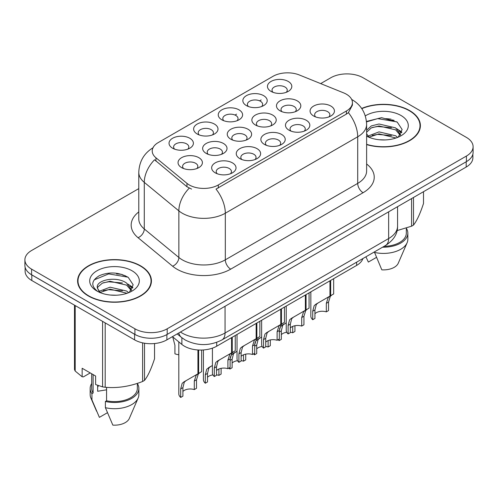 <?xml version="1.0" encoding="UTF-8"?>
<svg xmlns="http://www.w3.org/2000/svg" width="498" height="498" viewBox="0 0 498 498"><rect width="100%" height="100%" fill="white"/><g stroke="black" fill="none" stroke-linecap="round" stroke-linejoin="round"><path stroke-width="0.75" d="M197.208 134.006L197.208 134.006A12.176 7.028 180 0 1 197.208 124.058A12.176 7.028 180 0 1 214.426 124.058A12.176 7.028 180 0 1 214.426 134.006A12.176 7.028 180 0 1 197.208 134.006M212.434 134.933A7.613 4.395 0 0 0 213.43 132.761A7.613 4.395 0 0 0 211.202 129.654A7.613 4.395 0 0 0 202.904 128.702A7.613 4.395 0 0 0 198.21 132.761A7.613 4.395 0 0 0 199.206 134.933M221.815 119.8L221.815 119.8A12.176 7.028 180 0 1 221.815 109.859A12.176 7.028 180 0 1 239.034 109.859A12.176 7.028 180 0 1 239.034 119.8A12.176 7.028 180 0 1 221.815 119.8M237.036 120.728A7.613 4.395 0 0 0 238.032 118.555A7.613 4.395 0 0 0 235.803 115.449A7.613 4.395 0 0 0 227.511 114.496A7.613 4.395 0 0 0 222.811 118.555A7.613 4.395 0 0 0 223.807 120.728M246.417 105.595L246.417 105.595A12.176 7.028 180 0 1 246.417 95.653A12.176 7.028 180 0 1 263.635 95.653A12.176 7.028 180 0 1 263.635 105.595A12.176 7.028 180 0 1 246.417 105.595M261.643 106.522A7.613 4.395 0 0 0 262.639 104.35A7.613 4.395 0 0 0 260.41 101.243A7.613 4.395 0 0 0 252.113 100.291A7.613 4.395 0 0 0 247.419 104.35A7.613 4.395 0 0 0 248.415 106.522M271.024 91.389L271.024 91.389A12.176 7.028 180 0 1 271.024 81.448A12.176 7.028 180 0 1 288.242 81.448A12.176 7.028 180 0 1 288.242 91.389A12.176 7.028 180 0 1 271.024 91.389M286.244 92.323A7.613 4.395 0 0 0 287.24 90.144A7.613 4.395 0 0 0 285.012 87.038A7.613 4.395 0 0 0 276.72 86.086A7.613 4.395 0 0 0 272.02 90.144A7.613 4.395 0 0 0 273.016 92.323M172.607 148.211L172.607 148.211A12.176 7.028 180 0 1 172.607 138.263A12.176 7.028 180 0 1 189.825 138.263A12.176 7.028 180 0 1 189.825 148.211A12.176 7.028 180 0 1 172.607 148.211M187.827 149.139A7.613 4.395 0 0 0 188.823 146.966A7.613 4.395 0 0 0 186.594 143.86A7.613 4.395 0 0 0 178.303 142.907A7.613 4.395 0 0 0 173.603 146.966A7.613 4.395 0 0 0 174.599 149.139M206.216 153.409L206.216 153.409A12.176 7.028 180 0 1 206.216 143.468A12.176 7.028 180 0 1 223.44 143.468A12.176 7.028 180 0 1 223.44 153.409A12.176 7.028 180 0 1 206.216 153.409M221.442 154.343A7.613 4.395 0 0 0 222.438 152.164A7.613 4.395 0 0 0 220.209 149.058A7.613 4.395 0 0 0 211.918 148.105A7.613 4.395 0 0 0 207.218 152.164A7.613 4.395 0 0 0 208.214 154.343M230.823 139.203L230.823 139.203A12.176 7.028 180 0 1 230.823 129.262A12.176 7.028 180 0 1 248.041 129.262A12.176 7.028 180 0 1 248.041 139.203A12.176 7.028 180 0 1 230.823 139.203M246.043 140.137A7.613 4.395 0 0 0 247.045 137.965A7.613 4.395 0 0 0 244.811 134.852A7.613 4.395 0 0 0 236.519 133.9A7.613 4.395 0 0 0 231.819 137.965A7.613 4.395 0 0 0 232.821 140.137M255.424 124.998L255.424 124.998A12.176 7.028 180 0 1 255.424 115.057A12.176 7.028 180 0 1 272.649 115.057A12.176 7.028 180 0 1 272.649 124.998A12.176 7.028 180 0 1 255.424 124.998M270.651 125.932A7.613 4.395 0 0 0 271.647 123.759A7.613 4.395 0 0 0 269.418 120.647A7.613 4.395 0 0 0 261.126 119.694A7.613 4.395 0 0 0 256.426 123.759A7.613 4.395 0 0 0 257.422 125.932M280.032 110.793L280.032 110.793A12.176 7.028 180 0 1 280.032 100.851A12.176 7.028 180 0 1 297.25 100.851A12.176 7.028 180 0 1 297.25 110.793A12.176 7.028 180 0 1 280.032 110.793M295.252 111.726A7.613 4.395 0 0 0 296.248 109.554A7.613 4.395 0 0 0 294.019 106.448A7.613 4.395 0 0 0 285.728 105.495A7.613 4.395 0 0 0 281.028 109.554A7.613 4.395 0 0 0 282.03 111.726M181.614 167.614L181.614 167.614A12.176 7.028 180 0 1 181.614 157.673A12.176 7.028 180 0 1 198.833 157.673A12.176 7.028 180 0 1 198.833 167.614A12.176 7.028 180 0 1 181.614 167.614M196.835 168.548A7.613 4.395 0 0 0 197.837 166.369A7.613 4.395 0 0 0 195.602 163.263A7.613 4.395 0 0 0 187.31 162.311A7.613 4.395 0 0 0 182.61 166.369A7.613 4.395 0 0 0 183.613 168.548M239.831 158.613L239.831 158.613A12.176 7.028 180 0 1 239.831 148.665A12.176 7.028 180 0 1 257.049 148.665A12.176 7.028 180 0 1 257.049 158.613A12.176 7.028 180 0 1 239.831 158.613M255.051 159.541A7.613 4.395 0 0 0 256.053 157.368A7.613 4.395 0 0 0 253.824 154.262A7.613 4.395 0 0 0 245.526 153.309A7.613 4.395 0 0 0 240.833 157.368A7.613 4.395 0 0 0 241.829 159.541M264.432 144.408L264.432 144.408A12.176 7.028 180 0 1 264.432 134.466A12.176 7.028 180 0 1 281.656 134.466A12.176 7.028 180 0 1 281.656 144.408A12.176 7.028 180 0 1 264.432 144.408M279.658 145.335A7.613 4.395 0 0 0 280.654 143.163A7.613 4.395 0 0 0 278.426 140.056A7.613 4.395 0 0 0 270.134 139.104A7.613 4.395 0 0 0 265.434 143.163A7.613 4.395 0 0 0 266.43 145.335M289.039 130.202L289.039 130.202A12.176 7.028 180 0 1 289.039 120.261A12.176 7.028 180 0 1 306.258 120.261A12.176 7.028 180 0 1 306.258 130.202A12.176 7.028 180 0 1 289.039 130.202M304.259 131.13A7.613 4.395 0 0 0 305.262 128.957A7.613 4.395 0 0 0 303.033 125.851A7.613 4.395 0 0 0 294.735 124.898A7.613 4.395 0 0 0 290.035 128.957A7.613 4.395 0 0 0 291.037 131.13M313.64 115.997L313.64 115.997A12.176 7.028 180 0 1 313.64 106.055A12.176 7.028 180 0 1 330.865 106.055A12.176 7.028 180 0 1 330.865 115.997A12.176 7.028 180 0 1 313.64 115.997M328.867 116.93A7.613 4.395 0 0 0 329.863 114.752A7.613 4.395 0 0 0 327.634 111.645A7.613 4.395 0 0 0 319.343 110.693A7.613 4.395 0 0 0 314.643 114.752A7.613 4.395 0 0 0 315.639 116.93M215.223 172.818L215.223 172.818A12.176 7.028 180 0 1 215.223 162.871A12.176 7.028 180 0 1 232.448 162.871A12.176 7.028 180 0 1 232.448 172.818A12.176 7.028 180 0 1 215.223 172.818M230.45 173.746A7.613 4.395 0 0 0 231.446 171.573A7.613 4.395 0 0 0 229.217 168.467A7.613 4.395 0 0 0 220.925 167.515A7.613 4.395 0 0 0 216.225 171.573A7.613 4.395 0 0 0 217.221 173.746M343.664 92.889A20.549 11.865 180 0 1 346.403 94.222A20.549 11.865 180 0 1 352.422 102.613A20.549 11.865 180 0 1 346.403 110.998L218.323 184.945A20.549 11.865 180 0 1 186.962 183.364L155.936 157.779A20.549 11.865 180 0 1 152.22 150.975A20.549 11.865 180 0 1 158.239 142.584L273.035 76.306A20.549 11.865 180 0 1 299.348 74.98L343.664 92.889M362.911 258.549A22.833 13.185 180 0 1 356.624 265.422L216.717 346.197A22.833 13.185 180 0 1 181.876 344.435L172.433 336.654M366.621 144.594A36.914 21.308 0 0 0 420.393 125.633A36.914 21.308 0 0 0 409.586 110.562A36.914 21.308 0 0 0 361.66 108.446M140.617 265.851A36.914 21.308 0 0 0 100.391 261.232A36.914 21.308 0 0 0 77.607 280.922A36.914 21.308 0 0 0 88.414 295.993A36.914 21.308 0 0 0 128.64 300.611A36.914 21.308 0 0 0 151.429 280.922A36.914 21.308 0 0 0 140.617 265.851M77.987 282.839A36.914 21.308 0 0 0 77.856 283.406M352.422 102.613L352.422 105.128L348.395 112.654L346.403 114.098L216.014 189.084A26.637 15.382 60 0 1 225.32 213.219A30.44 17.573 180 0 1 182.268 213.219A30.44 17.573 180 0 1 178.857 210.872L144.283 182.368A30.44 17.573 180 0 1 138.78 172.283L138.78 218.89A30.44 17.573 0 0 0 144.283 228.968L178.857 257.478A30.44 17.573 0 0 0 182.268 259.825A30.44 17.573 0 0 0 225.32 259.825L357.707 183.395A30.44 17.573 0 0 0 366.621 170.963L366.621 124.357A30.44 17.573 180 0 1 357.707 136.788A26.637 15.382 -120 0 0 348.395 112.654M138.78 188.618L31.586 250.506A22.833 13.185 0 0 0 24.9 259.825L24.9 265.415A22.833 13.185 0 0 0 31.586 274.74L134.914 334.395A22.833 13.185 0 0 0 167.204 334.395L466.414 161.645A22.833 13.185 0 0 0 473.1 152.326L473.1 146.729A22.833 13.185 0 0 0 466.414 137.411L363.086 77.756A22.833 13.185 0 0 0 330.797 77.756L320.675 83.602M191.581 189.084L186.962 186.75L154.554 159.765A26.637 17.816 129.5 0 0 144.283 182.368L144.283 228.968A7.613 5.092 -50.5 0 1 138.052 237.702A38.053 21.968 180 0 1 138.78 211.924M24.9 259.825A22.833 13.185 0 0 0 31.586 269.144L134.914 328.798A22.833 13.185 0 0 0 167.204 328.798L466.414 156.055A22.833 13.185 0 0 0 473.1 146.729M151.174 283.406A36.914 21.308 0 0 0 151.05 282.839M420.144 128.117A36.914 21.308 0 0 0 420.013 127.55M125.135 275.637A30.44 17.573 0 0 0 122.857 275.201M394.105 120.348A30.44 17.573 0 0 0 391.826 119.918M25.118 267.221L25.118 271.198A22.833 13.185 0 0 0 31.804 280.517L134.591 339.86A22.833 13.185 0 0 0 166.88 339.86L466.196 167.048A22.833 13.185 0 0 0 472.882 157.729L472.882 154.131M28.84 272.823A22.833 13.185 0 0 0 31.804 274.927L134.591 334.27A22.833 13.185 0 0 0 138.232 335.976M212.422 348.146L212.422 372.909A11.417 6.592 180 0 0 214.308 376.538L214.308 368.016L215.765 362.482L217.439 361.056L231.551 352.914L231.551 337.632M232.255 337.227L232.255 352.503L233.294 351.905L231.906 353.163L230.12 358.884L230.12 367.406L227.91 368.688L227.91 360.16L229.759 354.408L232.205 352.528M235.249 335.496L235.249 350.773L232.255 352.503M219.649 359.78L217.439 361.056L219.649 359.78L217.919 361.243L216.518 366.733L216.518 375.262L214.308 376.538M227.91 368.688A8.373 4.831 0 0 0 216.518 370.556M178.807 341.908L178.807 393.806A11.417 6.592 180 0 0 180.693 397.435L180.693 388.913L182.15 383.385L183.83 381.954L197.936 373.811L197.936 349.97M198.64 350.007L198.64 373.4L199.679 372.803L198.297 374.06L196.511 379.781L196.511 388.303L194.295 389.585L194.295 381.057L196.144 375.305L198.596 373.432M201.64 350.044L201.64 371.67L198.64 373.4M186.034 380.677L183.83 381.954L186.034 380.677L184.304 382.14L182.909 387.631L182.909 396.159L180.693 397.435M194.295 389.585A8.373 4.831 0 0 0 182.909 391.453M172.725 336.897L174.929 345.282L174.929 353.804A11.417 6.592 180 0 0 178.807 354.744M366.621 144.345A36.528 21.09 0 0 0 420.013 125.633A36.528 21.09 0 0 0 409.312 110.718A36.528 21.09 0 0 0 361.803 108.657M379.327 139.757L385.128 139.932M367.947 136.116L379.028 131.889L395.649 135.78L397.659 137.392M368.968 137.18L379.028 133.862L396.01 138.002M366.621 133.813L369.124 137.317M366.621 130.233L371.321 125.913L379.028 124.002L395.649 127.886L400.591 134.715M366.621 132.207L371.321 127.886L379.028 125.969L395.649 129.86L400.199 135.226M366.621 136.147A24.813 14.33 0 0 0 401.033 135.767A24.813 14.33 0 0 0 401.033 115.505A24.813 14.33 0 0 0 365.308 115.885M398.251 137.149L402.135 129.517L397.217 122.103L381.586 117.665L366.472 121.444M397.068 230.605L411.578 226.198A41.097 23.73 0 0 0 413.483 225.096C416.807 220.931 420.15 213.729 423.505 203.489L423.505 191.699M374.359 251.944L381.81 269.835A15.22 8.79 0 0 0 398.251 263.23L407.109 242.763A24.352 14.062 0 0 0 407.837 239.351L407.837 233.139A24.352 14.062 0 0 0 406.318 228.246M374.359 252.386A24.352 14.062 0 0 0 407.109 242.763M382.589 247.189A24.352 14.062 0 0 0 407.837 233.139M384.107 246.317A22.833 13.185 0 0 0 406.318 233.139L406.318 228.078M413.483 197.488L413.483 225.096M411.578 226.198L411.578 198.584M366.011 256.98L368.352 262.066L376.382 257.435M366.516 121.898L377.677 118.617L396.881 121.879M372.205 127.5L377.677 126.504L391.391 127.681M398.892 130.887L401.6 132.873M372.205 135.394L377.677 134.398L391.391 135.574M396.831 128.758L401.855 132.119M88.688 295.837A36.528 21.09 0 0 0 128.496 300.406A36.528 21.09 0 0 0 151.05 280.922A36.528 21.09 0 0 0 140.349 266.007A36.528 21.09 0 0 0 100.534 261.438A36.528 21.09 0 0 0 77.987 280.922A36.528 21.09 0 0 0 88.688 295.837M98.523 385.645A17.206 9.935 0 0 0 97.652 387.338M97.652 385.34L97.652 391.272L106.566 389.822M110.363 295.046L116.159 295.214M98.984 291.405L110.064 287.178L126.679 291.062L128.696 292.681M100.005 292.469L110.064 289.151L127.046 293.291M97.309 287.234L97.384 288.056L100.154 292.606M97.34 287.744C95.535 280.1 116.501 275.568 126.679 283.169L131.621 289.998M97.421 288.242L97.901 286.966L102.351 283.169L110.064 281.258L126.679 285.142L131.235 290.515M129.281 292.438L133.171 284.806L128.254 277.392C118.823 272.145 109.168 271.584 99.295 275.711C91.196 280.716 90.686 285.97 97.764 291.479L97.851 291.535M132.063 270.788A24.813 14.33 0 0 0 96.967 270.788A24.813 14.33 0 0 0 96.967 291.05A24.813 14.33 0 0 0 132.063 291.05A24.813 14.33 0 0 0 132.063 270.788M90.231 372.927L83.409 376.868L82.158 376.787L82.158 368.265L95.616 376.034L95.616 384.556L102.582 386.871A41.097 23.73 0 0 0 105.184 387.27C117.609 388.359 130.084 386.429 142.609 381.48A41.097 23.73 0 0 0 144.513 380.385C147.844 376.22 151.187 369.018 154.542 358.778L154.542 343.539M106.566 387.363L106.566 400.784L105.389 401.463L105.389 407.675L112.841 425.124A15.22 8.79 0 0 0 129.281 418.519L138.145 398.045A24.352 14.062 0 0 0 138.867 394.64L138.867 388.421A24.352 14.062 0 0 0 137.348 383.528M105.389 407.675A24.352 14.062 0 0 0 138.145 398.045M105.389 401.463A24.352 14.062 0 0 0 138.867 388.421M106.566 400.784A22.833 13.185 0 0 0 137.348 388.421L137.348 383.367M74.495 305.162L74.495 369.553A41.097 23.73 0 0 0 75.192 371.054L82.158 376.787M144.513 343.222L144.513 380.385M142.609 381.48L142.609 342.861M75.192 305.567L75.192 371.054M102.582 386.871L102.582 321.384M105.184 322.885L105.184 387.27M99.749 292.619L97.384 288.056M91.682 383.528A24.352 14.062 0 0 0 90.163 388.421L90.163 394.64A24.352 14.062 0 0 0 90.891 398.045A24.352 14.062 0 0 0 91.937 399.906L99.388 417.355L107.419 412.718M91.937 399.906L91.937 393.694L93.114 393.015L93.114 374.589M90.163 388.421A24.352 14.062 0 0 0 91.937 393.694M91.682 373.768L91.682 388.421A22.833 13.185 0 0 0 93.114 393.015M94.141 279.882L108.707 273.9L127.918 277.168M103.242 282.789L108.707 281.793L122.421 282.97M129.922 286.169L132.63 288.161M103.242 290.676L108.707 289.687L122.421 290.863M127.862 284.047L132.891 287.408M237.023 334.469L237.023 358.703A11.417 6.592 180 0 0 238.909 362.332L238.909 353.81L240.366 348.283L242.047 346.851L256.153 338.708L256.153 323.426M256.856 323.021L256.856 338.298L257.896 337.7L256.514 338.957L254.727 344.678L254.727 353.2L252.511 354.483L252.511 345.954L254.36 340.202L256.812 338.329M259.856 321.291L259.856 336.567L256.856 338.298M244.25 345.575L242.047 346.851L244.25 345.575L242.52 347.038L241.125 352.528L241.125 361.056L238.909 362.332M252.511 354.483A8.373 4.831 0 0 0 241.125 356.35M261.631 320.27L261.631 344.498A11.417 6.592 180 0 0 263.517 348.127L263.517 339.605L264.973 334.077L266.648 332.645L280.76 324.503L280.76 309.221M281.463 308.816L281.463 324.092L282.503 323.495L281.115 324.752L279.328 330.473L279.328 338.995L277.118 340.277L277.118 331.749L278.967 325.997L281.414 324.123M284.458 307.085L284.458 322.362L281.463 324.092M268.858 331.369L266.648 332.645L268.858 331.369L267.127 332.832L265.727 338.323L265.727 346.851L263.517 348.127M277.118 340.277A8.373 4.831 0 0 0 265.727 342.151M286.232 306.065L286.232 330.292A11.417 6.592 180 0 0 288.118 333.921L288.118 325.399L289.575 319.872L291.255 318.44L305.361 310.298L305.361 295.015M306.065 294.611L306.065 309.887L307.104 309.289L305.722 310.547L303.936 316.267L303.936 324.789L301.72 326.072L301.72 317.55L303.568 311.792L306.021 309.918M309.065 292.88L309.065 308.156L306.065 309.887M293.459 317.17L291.255 318.44L293.459 317.17L291.728 318.627L290.334 324.123L290.334 332.645L288.118 333.921M301.72 326.072A8.373 4.831 0 0 0 290.334 327.945M310.839 291.859L310.839 316.087A11.417 6.592 180 0 0 312.725 319.716L312.725 311.194L314.182 305.666L315.857 304.234L329.969 296.092L329.969 280.816M330.672 280.405L330.672 295.688L331.712 295.084L330.323 296.341L328.537 302.062L328.537 310.584L326.327 311.866L326.327 303.344L328.176 297.586L330.622 295.712M333.666 278.675L333.666 293.951L330.672 295.688M318.066 302.965L315.857 304.234L318.066 302.965L316.336 304.421L314.935 309.918L314.935 318.44L312.725 319.716M326.327 311.866A8.373 4.831 0 0 0 314.935 313.74M203.414 349.951L203.414 379.601A11.417 6.592 180 0 0 205.301 383.23L205.301 374.708L206.757 369.18L212.422 365.445M221.112 368.339L221.112 374.098L218.896 375.38L218.896 369.006M210.642 366.478L208.432 367.748L210.642 366.478L208.905 367.935L207.51 373.432L207.51 381.954L205.301 383.23M218.896 375.38A8.373 4.831 0 0 0 216.518 374.87M212.951 374.888A8.373 4.831 0 0 0 207.51 377.254M230.207 357.502L231.358 354.974L237.023 351.239M245.719 354.134L245.719 359.892L243.503 361.175L243.503 354.8M229.902 367.53L229.902 369.024A11.417 6.592 180 0 1 228.987 368.059M235.243 352.273L233.039 353.543L235.243 352.273L233.512 353.729L232.118 359.226L232.118 367.748L229.902 369.024M243.503 361.175A8.373 4.831 0 0 0 241.125 360.664M237.552 360.689A8.373 4.831 0 0 0 232.118 363.048M254.814 343.296L255.966 340.769L261.631 337.034M270.321 339.929L270.321 345.687L268.105 346.969L268.105 340.595M254.509 353.331L254.509 354.819A11.417 6.592 180 0 1 253.594 353.854M259.85 338.067L257.64 339.337L259.85 338.067L258.113 339.524L256.719 345.021L256.719 353.543L254.509 354.819M268.105 346.969A8.373 4.831 0 0 0 265.727 346.459M262.16 346.484A8.373 4.831 0 0 0 256.719 348.843M279.415 329.091L280.567 326.564L286.232 322.829M294.928 325.723L294.928 331.481L292.712 332.764L292.712 326.389M279.11 339.126L279.11 340.613A11.417 6.592 180 0 1 278.195 339.648M284.451 323.862L282.242 325.132L284.451 323.862L282.721 325.319L281.326 330.815L281.326 339.337L279.11 340.613M292.712 332.764A8.373 4.831 0 0 0 290.334 332.253M286.761 332.278A8.373 4.831 0 0 0 281.326 334.637M218.323 184.945L218.323 188.045M186.962 183.364L186.962 186.75M155.936 157.779L155.936 161.165M346.403 110.998L346.403 114.098M356.624 262.185L356.624 265.422M181.876 337.75L181.876 344.435M216.717 342.35L216.717 346.197M230.705 269.144A7.613 4.395 60 0 1 225.32 259.825L225.32 213.219L357.707 136.788L357.707 183.395A7.613 4.395 60 0 0 363.086 192.714L230.705 269.144A38.053 21.968 180 0 1 176.89 269.144A38.053 21.968 180 0 1 172.625 266.212L138.052 237.702M189.234 188.157A26.637 17.816 129.5 0 0 178.857 210.872L178.857 257.478A7.613 5.092 -50.5 0 1 172.625 266.212M235 115.044L236.556 114.142M259.601 100.839L261.164 99.936M366.621 163.998A38.053 21.968 180 0 1 363.086 192.714M167.204 328.798L167.204 334.395M134.914 328.798L134.914 334.395M466.414 156.055L466.414 161.645M31.586 269.144L31.586 274.74M180.444 332.029A30.44 17.573 0 0 0 182 332.994A30.44 17.573 0 0 0 225.052 332.994L388.652 238.542A30.44 17.573 0 0 0 397.566 226.117C397.79 233.668 393.769 240.136 385.496 245.508L221.903 339.966A15.22 8.79 60 0 0 225.052 332.994L225.052 306.276M388.652 211.824L388.652 238.542A15.22 8.79 60 0 1 385.496 245.508M178.826 332.963A15.22 10.178 129.5 0 0 181.372 337.351L177.195 333.903M466.196 167.048L466.196 161.769M166.88 339.86L166.88 334.575M134.591 339.86L134.591 334.27M31.804 280.517L31.804 274.927M227.91 360.16L230.12 358.884M214.308 368.016L216.518 366.733M194.295 381.057L196.511 379.781M180.693 388.913L182.909 387.631M391.117 119.184A30.44 17.573 0 0 0 385.527 118.661M122.147 274.473A30.44 17.573 0 0 0 116.557 273.95M252.511 345.954L254.727 344.678M238.909 353.81L241.125 352.528M277.118 331.749L279.328 330.473M263.517 339.605L265.727 338.323M301.72 317.55L303.936 316.267M288.118 325.399L290.334 324.123M326.327 303.344L328.537 302.062M312.725 311.194L314.935 309.918M205.301 374.708L207.51 373.432M230.12 360.378L232.118 359.226M254.727 346.172L256.719 345.021M279.328 331.967L281.326 330.815M366.621 124.357C366.105 113.413 361.299 105.209 352.192 99.737L351.681 99.451M153.21 147.663C144.103 153.129 139.297 161.34 138.78 172.283M221.903 339.966C209.652 346.116 197.401 346.116 185.15 339.966L181.372 337.351M397.566 226.117L397.566 206.676M420.013 128.689L420.013 125.633M151.05 283.972L151.05 280.922M96.581 411.199L90.891 398.045M77.987 283.972L77.987 280.922"/></g></svg>
